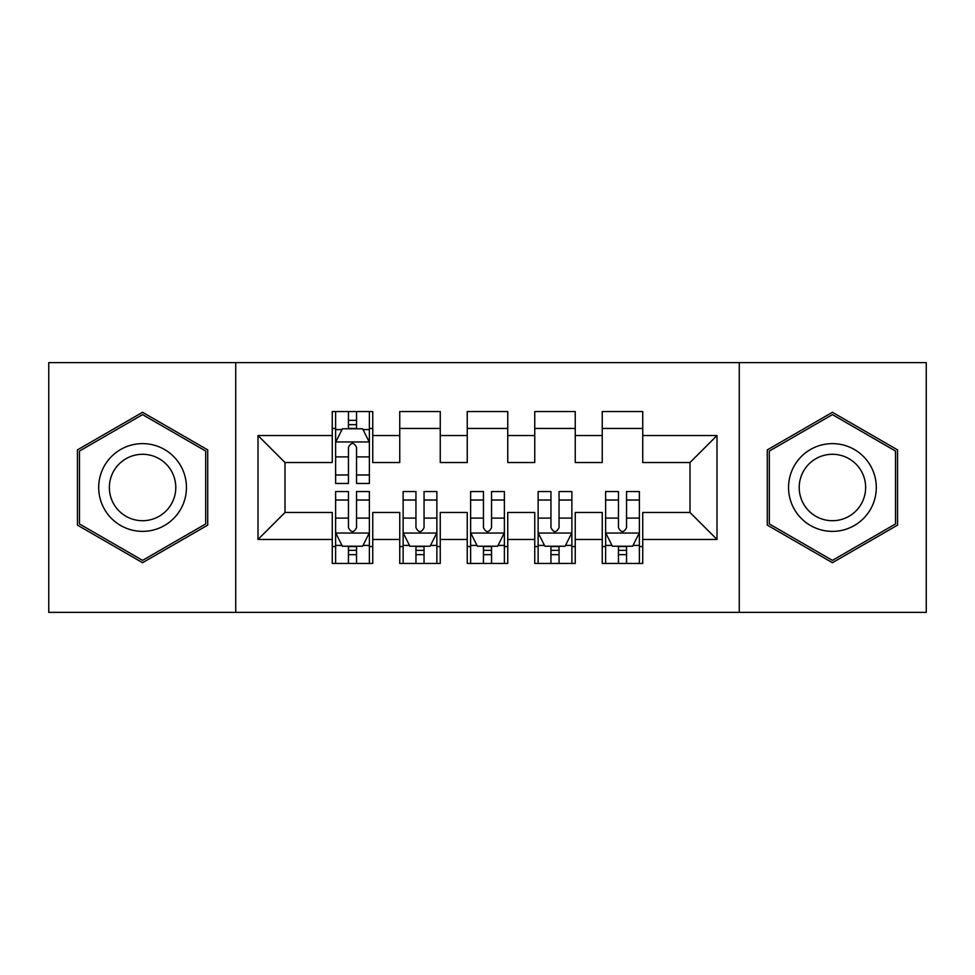 <?xml version="1.0" encoding="UTF-8"?>
<svg xmlns="http://www.w3.org/2000/svg" width="975" height="975" viewBox="0 0 975 975"><rect width="100%" height="100%" fill="white"/><g stroke="black" fill="none" stroke-linecap="round" stroke-linejoin="round"><path stroke-width="1.46" d="M739.269 612.373L926.25 612.373L926.25 362.627L739.269 362.627L739.269 612.373L235.731 612.373L235.731 362.627L48.75 362.627L48.75 612.373L235.731 612.373M739.269 362.627L235.731 362.627M257.997 539.48L257.997 435.52L332.256 435.52L332.256 462.528L285.005 462.528L285.005 512.472L257.997 539.48L332.256 539.48L332.256 563.44L372.755 563.44L372.755 539.48L399.75 539.48L399.75 563.44L440.249 563.44L440.249 539.48L467.244 539.48L467.244 563.44L507.756 563.44L507.756 539.48L534.751 539.48L534.751 563.44L575.25 563.44L575.25 539.48L602.245 539.48L602.245 563.44L642.744 563.44L642.744 512.472L689.995 512.472L689.995 462.528L642.744 462.528L642.744 435.52L717.003 435.52L717.003 539.48L642.744 539.48M642.744 435.52L642.744 411.56L602.245 411.56L602.245 435.52L575.25 435.52L575.25 411.56L534.751 411.56L534.751 435.52L507.756 435.52L507.756 411.56L467.244 411.56L467.244 435.52L440.249 435.52L440.249 411.56L399.75 411.56L399.75 435.52L372.755 435.52L372.755 411.56L332.256 411.56L332.256 435.52M575.25 539.48L575.25 512.472L602.245 512.472L602.245 539.48M717.003 435.52L689.995 462.528M507.756 539.48L507.756 512.472L534.751 512.472L534.751 539.48M602.245 435.52L602.245 462.528L575.25 462.528L575.25 435.52M440.249 539.48L440.249 512.472L467.244 512.472L467.244 539.48M534.751 435.52L534.751 462.528L507.756 462.528L507.756 435.52M372.755 539.48L372.755 512.472L399.75 512.472L399.75 539.48M467.244 435.52L467.244 462.528L440.249 462.528L440.249 435.52M285.005 512.472L332.256 512.472L332.256 539.48M399.75 435.52L399.75 462.528L372.755 462.528L372.755 435.52M602.245 428.439L642.744 428.439M534.751 428.439L575.25 428.439M467.244 428.439L507.756 428.439M399.75 428.439L440.249 428.439M332.256 428.439L335.619 428.439M369.379 428.439L372.755 428.439M332.256 546.561L335.619 546.561M369.379 546.561L372.755 546.561M399.75 546.561L403.126 546.561M436.873 546.561L440.249 546.561M467.244 546.561L470.62 546.561M504.38 546.561L507.756 546.561M534.751 546.561L538.127 546.561M571.874 546.561L575.25 546.561M602.245 546.561L605.621 546.561M639.381 546.561L642.744 546.561M257.997 435.52L285.005 462.528M689.995 512.472L717.003 539.48M207.712 449.889L142.569 412.291L77.439 449.889L77.439 525.111L142.569 562.709L207.712 525.111L207.712 449.889M767.288 449.889L767.288 525.111L832.431 562.709L897.561 525.111L897.561 449.889L832.431 412.291L767.288 449.889M356.545 420.335L348.453 420.335M369.379 474.983L356.545 474.983L356.545 483.454L369.379 483.454L369.379 442.272L362.627 428.781L342.371 428.781L335.619 442.272L335.619 483.454L348.453 483.454L348.453 474.983L335.619 474.983M335.619 442.272L335.619 411.56M369.379 442.272L369.379 411.56M348.453 428.781L348.453 411.56M356.545 411.56L356.545 428.781M356.545 474.983L356.545 447.342C353.852 442.138 351.158 442.138 348.453 447.342L348.453 474.983M356.545 428.439L348.453 428.439M348.453 554.665L356.545 554.665M335.619 500.017L348.453 500.017L348.453 491.546L335.619 491.546L335.619 532.728L342.371 546.219L362.627 546.219L369.379 532.728L369.379 491.546L356.545 491.546L356.545 500.017L369.379 500.017M369.379 532.728L369.379 563.44M335.619 532.728L335.619 563.44M356.545 546.219L356.545 563.44M348.453 563.44L348.453 546.219M348.453 500.017L348.453 527.658C351.146 532.862 353.852 532.862 356.545 527.658L356.545 500.017M348.453 546.561L356.545 546.561M415.947 554.665L424.052 554.665M403.126 500.017L415.947 500.017L415.947 491.546L403.126 491.546L403.126 532.728L409.878 546.219L430.121 546.219L436.873 532.728L436.873 491.546L424.052 491.546L424.052 500.017L436.873 500.017M436.873 532.728L436.873 563.44M403.126 532.728L403.126 563.44M424.052 546.219L424.052 563.44M415.947 563.44L415.947 546.219M415.947 500.017L415.947 527.658C418.641 532.862 421.346 532.862 424.052 527.658L424.052 500.017M415.947 546.561L424.052 546.561M483.454 554.665L491.546 554.665M470.62 500.017L483.454 500.017L483.454 491.546L470.62 491.546L470.62 532.728L477.372 546.219L497.628 546.219L504.38 532.728L504.38 491.546L491.546 491.546L491.546 500.017L504.38 500.017M504.38 532.728L504.38 563.44M470.62 532.728L470.62 563.44M491.546 546.219L491.546 563.44M483.454 563.44L483.454 546.219M483.454 500.017L483.454 527.658C486.147 532.862 488.841 532.862 491.546 527.658L491.546 500.017M483.454 546.561L491.546 546.561M180.57 465.562A43.875 43.875 0 0 0 120.632 449.499A43.875 43.875 0 0 0 104.581 509.438A43.875 43.875 0 0 0 164.507 525.501A43.875 43.875 0 0 0 180.57 465.562M171.344 470.888A33.223 33.223 0 0 0 125.97 458.737A33.223 33.223 0 0 0 113.807 504.112A33.223 33.223 0 0 0 159.181 516.263A33.223 33.223 0 0 0 171.344 470.888M142.569 560.381L79.463 523.941L79.463 451.059L142.569 414.619L205.688 451.059L205.688 523.941L142.569 560.381M870.419 465.562A43.875 43.875 0 0 0 810.493 449.499A43.875 43.875 0 0 0 794.43 509.438A43.875 43.875 0 0 0 854.368 525.501A43.875 43.875 0 0 0 870.419 465.562M861.193 470.888A33.223 33.223 0 0 0 815.819 458.737A33.223 33.223 0 0 0 803.656 504.112A33.223 33.223 0 0 0 849.03 516.263A33.223 33.223 0 0 0 861.193 470.888M832.431 560.381L769.312 523.941L769.312 451.059L832.431 414.619L895.537 451.059L895.537 523.941L832.431 560.381M550.948 554.665L559.053 554.665M538.127 500.017L550.948 500.017L550.948 491.546L538.127 491.546L538.127 532.728L544.879 546.219L565.122 546.219L571.874 532.728L571.874 491.546L559.053 491.546L559.053 500.017L571.874 500.017M571.874 532.728L571.874 563.44M538.127 532.728L538.127 563.44M559.053 546.219L559.053 563.44M550.948 563.44L550.948 546.219M550.948 500.017L550.948 527.658C553.642 532.862 556.347 532.862 559.053 527.658L559.053 500.017M550.948 546.561L559.053 546.561M618.455 554.665L626.547 554.665M605.621 500.017L618.455 500.017L618.455 491.546L605.621 491.546L605.621 532.728L612.373 546.219L632.629 546.219L639.381 532.728L639.381 491.546L626.547 491.546L626.547 500.017L639.381 500.017M639.381 532.728L639.381 563.44M605.621 532.728L605.621 563.44M626.547 546.219L626.547 563.44M618.455 563.44L618.455 546.219M618.455 500.017L618.455 527.658C621.148 532.862 623.842 532.862 626.547 527.658L626.547 500.017M618.455 546.561L626.547 546.561M369.208 441.943L335.79 441.943M335.619 429.585L341.969 429.585M363.029 429.585L369.379 429.585M348.453 456.897L335.619 456.897M369.379 456.897L356.545 456.897M356.545 424.637L348.453 424.637M335.79 533.057L369.208 533.057M369.379 545.415L363.029 545.415M341.969 545.415L335.619 545.415M356.545 518.103L369.379 518.103M335.619 518.103L348.453 518.103M348.453 550.363L356.545 550.363M403.297 533.057L436.702 533.057M436.873 545.415L430.536 545.415M409.476 545.415L403.126 545.415M424.052 518.103L436.873 518.103M403.126 518.103L415.947 518.103M415.947 550.363L424.052 550.363M470.791 533.057L504.209 533.057M504.38 545.415L498.03 545.415M476.97 545.415L470.62 545.415M491.546 518.103L504.38 518.103M470.62 518.103L483.454 518.103M483.454 550.363L491.546 550.363M538.298 533.057L571.703 533.057M571.874 545.415L565.524 545.415M544.464 545.415L538.127 545.415M559.053 518.103L571.874 518.103M538.127 518.103L550.948 518.103M550.948 550.363L559.053 550.363M605.792 533.057L639.21 533.057M639.381 545.415L633.031 545.415M611.971 545.415L605.621 545.415M626.547 518.103L639.381 518.103M605.621 518.103L618.455 518.103M618.455 550.363L626.547 550.363"/></g></svg>
